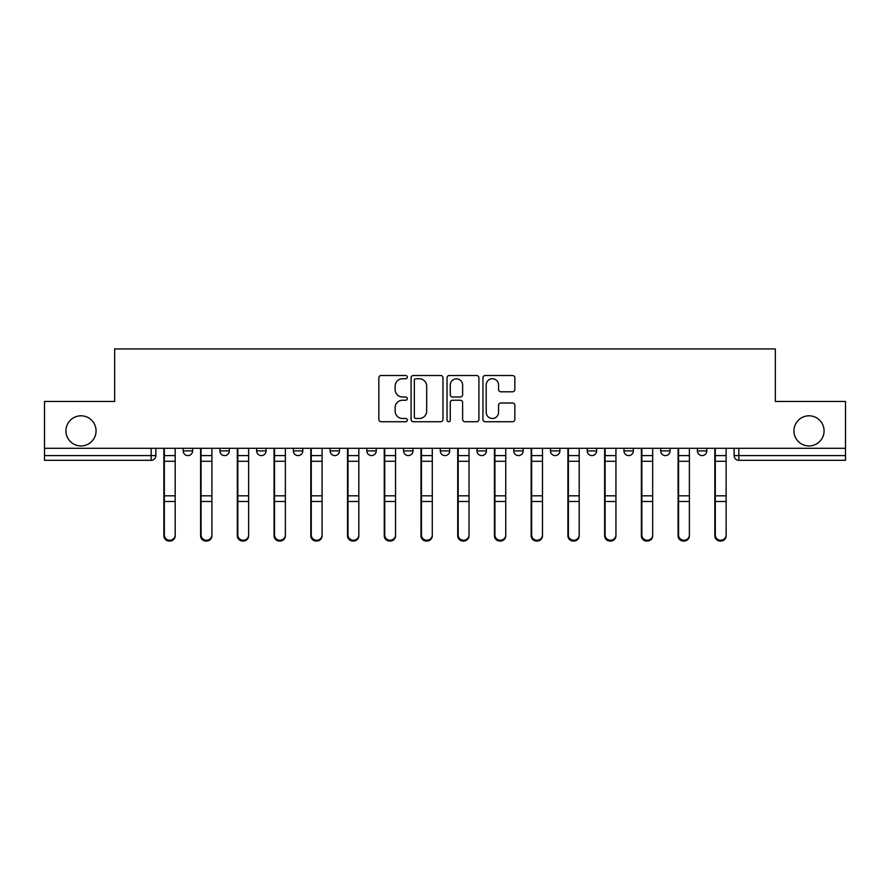 <?xml version="1.0" encoding="UTF-8"?>
<svg xmlns="http://www.w3.org/2000/svg" width="890" height="890" viewBox="0 0 890 890"><rect width="100%" height="100%" fill="white"/><g stroke="black" fill="none" stroke-linecap="round" stroke-linejoin="round"><path stroke-width="1.33" d="M407.331 377.126A1.613 1.613 0 0 0 405.707 375.502L381.154 375.502A2.314 2.314 0 0 0 378.84 377.816L378.84 419.413A2.314 2.314 0 0 0 381.154 421.726L405.707 421.726A1.613 1.613 0 0 0 407.331 420.113A1.613 1.613 0 0 0 405.707 418.489L402.536 418.489A7.398 7.398 0 0 1 395.138 411.091L395.138 407.631A7.398 7.398 0 0 1 402.536 400.233L405.707 400.233A1.613 1.613 0 0 0 407.331 398.62A1.613 1.613 0 0 0 405.707 396.996L402.536 396.996A7.398 7.398 0 0 1 395.138 389.609L395.138 386.138A7.398 7.398 0 0 1 402.536 378.74L405.707 378.74A1.613 1.613 0 0 0 407.331 377.126M793.936 430.871A15.063 15.063 0 0 0 809.01 445.946A15.063 15.063 0 0 0 824.073 430.871A15.063 15.063 0 0 0 809.01 415.808A15.063 15.063 0 0 0 793.936 430.871M65.927 430.871A15.063 15.063 0 0 0 80.99 445.946A15.063 15.063 0 0 0 96.064 430.871A15.063 15.063 0 0 0 80.99 415.808A15.063 15.063 0 0 0 65.927 430.871M587.211 448.293L587.211 450.885L596.634 450.885A4.706 4.706 0 0 1 591.917 455.591A4.706 4.706 0 0 1 587.211 450.885L587.211 448.293M477.018 448.293L477.018 450.885L486.441 450.885A4.706 4.706 0 0 1 481.735 455.591A4.706 4.706 0 0 1 477.018 450.885L477.018 448.293M403.559 448.293L403.559 450.885L412.982 450.885A4.706 4.706 0 0 1 408.265 455.591A4.706 4.706 0 0 1 403.559 450.885L403.559 448.293M366.836 448.293L366.836 450.885L376.248 450.885A4.706 4.706 0 0 1 371.542 455.591A4.706 4.706 0 0 1 366.836 450.885L366.836 448.293M293.366 448.293L293.366 450.885L302.789 450.885A4.706 4.706 0 0 1 298.083 455.591A4.706 4.706 0 0 1 293.366 450.885L293.366 448.293M512.54 391.8A2.314 2.314 0 0 0 514.854 389.486L514.854 377.816A2.314 2.314 0 0 0 512.54 375.502L485.272 375.502A2.314 2.314 0 0 0 482.959 377.816L482.959 419.413A2.314 2.314 0 0 0 485.272 421.726L512.54 421.726A2.314 2.314 0 0 0 514.854 419.413L514.854 405.317A2.314 2.314 0 0 0 512.54 403.003L500.87 403.003A2.314 2.314 0 0 0 498.556 405.317L498.556 412.315A6.186 6.186 0 0 1 492.381 418.489A6.186 6.186 0 0 1 486.196 412.315L486.196 384.925A6.186 6.186 0 0 1 492.381 378.74A6.186 6.186 0 0 1 498.556 384.925L498.556 389.486A2.314 2.314 0 0 0 500.87 391.8L512.54 391.8M44.5 448.293L44.5 401.446L114.665 401.446L114.665 348.936L775.335 348.936L775.335 401.446L845.5 401.446L845.5 448.293L44.5 448.293L44.5 455.591L155.872 455.591L155.872 448.293L155.872 455.591A4.706 4.706 0 0 1 151.155 460.308L44.5 460.308L44.5 455.591M442.975 377.816A2.314 2.314 0 0 0 440.661 375.502L413.394 375.502A2.314 2.314 0 0 0 411.08 377.816L411.08 419.413A2.314 2.314 0 0 0 413.394 421.726L440.661 421.726A2.314 2.314 0 0 0 442.975 419.413L442.975 377.816M449.339 375.502L476.606 375.502A2.314 2.314 0 0 1 478.92 377.816L478.92 419.413A2.314 2.314 0 0 1 476.606 421.726L464.936 421.726A2.314 2.314 0 0 1 462.622 419.413L462.622 402.547A2.314 2.314 0 0 0 460.308 400.233L452.565 400.233A2.314 2.314 0 0 0 450.262 402.547L450.262 420.113A1.613 1.613 0 0 1 448.638 421.726A1.613 1.613 0 0 1 447.025 420.113L447.025 377.816A2.314 2.314 0 0 1 449.339 375.502M734.128 448.293L734.128 455.591L845.5 455.591L845.5 460.308L738.845 460.308A4.706 4.706 0 0 1 734.128 455.591M845.5 448.293L845.5 455.591M706.816 448.293L706.816 450.885A4.706 4.706 0 0 1 702.11 455.591A4.706 4.706 0 0 1 697.404 450.885L706.816 450.885M697.404 448.293L697.404 450.885M670.092 448.293L670.092 450.885A4.706 4.706 0 0 1 665.386 455.591A4.706 4.706 0 0 1 660.669 450.885A4.706 4.706 0 0 0 665.386 455.591M660.669 448.293L660.669 450.885L670.092 450.885M633.357 448.293L633.357 450.885A4.706 4.706 0 0 1 628.652 455.591A4.706 4.706 0 0 1 623.946 450.885A4.706 4.706 0 0 0 628.652 455.591M623.946 448.293L623.946 450.885L633.357 450.885M596.634 448.293L596.634 450.885A4.706 4.706 0 0 1 591.917 455.591M559.899 448.293L559.899 450.885A4.706 4.706 0 0 1 555.193 455.591A4.706 4.706 0 0 1 550.476 450.885L559.899 450.885M550.476 448.293L550.476 450.885M523.164 448.293L523.164 450.885A4.706 4.706 0 0 1 518.458 455.591A4.706 4.706 0 0 1 513.753 450.885L523.164 450.885L523.164 448.293M513.753 448.293L513.753 450.885M486.441 448.293L486.441 450.885M449.706 448.293L449.706 450.885A4.706 4.706 0 0 1 445 455.591A4.706 4.706 0 0 1 440.294 450.885L449.706 450.885L449.706 448.293M440.294 448.293L440.294 450.885M412.982 448.293L412.982 450.885L412.982 448.293M376.248 450.885L376.248 448.293L376.248 450.885A4.706 4.706 0 0 1 371.542 455.591M339.524 448.293L339.524 450.885A4.706 4.706 0 0 1 334.807 455.591A4.706 4.706 0 0 1 330.101 450.885A4.706 4.706 0 0 0 334.807 455.591A4.706 4.706 0 0 0 339.524 450.885L339.524 448.293M330.101 448.293L330.101 450.885L339.524 450.885M302.789 448.293L302.789 450.885M266.054 448.293L266.054 450.885A4.706 4.706 0 0 1 261.349 455.591A4.706 4.706 0 0 1 256.643 450.885A4.706 4.706 0 0 0 261.349 455.591A4.706 4.706 0 0 0 266.054 450.885L256.643 450.885L256.643 448.293M219.908 448.293L219.908 450.885L229.331 450.885L229.331 448.293L229.331 450.885A4.706 4.706 0 0 1 224.614 455.591A4.706 4.706 0 0 1 219.908 450.885A4.706 4.706 0 0 0 224.614 455.591M183.184 448.293L183.184 450.885L192.596 450.885L192.596 448.293L192.596 450.885A4.706 4.706 0 0 1 187.89 455.591A4.706 4.706 0 0 1 183.184 450.885A4.706 4.706 0 0 0 187.89 455.591M151.155 448.293L151.155 460.308A4.706 4.706 0 0 0 155.872 455.591M415.942 378.74A1.613 1.613 0 0 0 414.317 380.364L414.317 416.876A1.613 1.613 0 0 0 415.942 418.489L419.29 418.489A7.398 7.398 0 0 0 426.688 411.091L426.688 386.138A7.398 7.398 0 0 0 419.29 378.74L415.942 378.74M462.622 385.036A6.186 6.186 0 0 0 456.436 378.862A6.186 6.186 0 0 0 450.262 385.036L450.262 394.693A2.314 2.314 0 0 0 452.565 396.996L460.308 396.996A2.314 2.314 0 0 0 462.622 394.693L462.622 385.036M163.871 448.293L163.871 535.847A5.418 5.218 180 0 0 169.523 541.053M175.174 535.024L175.174 535.847A5.418 5.218 180 0 1 169.756 541.064A5.418 5.218 180 0 1 164.339 535.847L164.339 535.024A5.418 5.218 0 0 0 169.756 540.241A5.418 5.218 0 0 0 175.174 535.024L175.174 501.482L164.339 501.482L164.339 535.024M164.339 448.293L164.339 501.482M175.174 448.293L175.174 501.482M200.606 448.293L200.606 535.847A5.418 5.218 180 0 0 206.258 541.053M237.33 448.293L237.33 535.847A5.418 5.218 180 0 0 242.981 541.053M211.909 535.024L211.909 535.847A5.418 5.218 180 0 1 206.491 541.064A5.418 5.218 180 0 1 201.073 535.847L201.073 535.024A5.418 5.218 0 0 0 206.491 540.241A5.418 5.218 0 0 0 211.909 535.024L211.909 501.482L201.073 501.482L201.073 535.024M201.073 448.293L201.073 501.482M211.909 448.293L211.909 501.482M248.633 535.024L248.633 535.847A5.418 5.218 180 0 1 243.215 541.064A5.418 5.218 180 0 1 237.808 535.847L237.808 535.024A5.418 5.218 0 0 0 243.215 540.241A5.418 5.218 0 0 0 248.633 535.024L248.633 501.482L237.808 501.482L237.808 535.024M237.808 448.293L237.808 501.482M248.633 448.293L248.633 501.482M274.064 448.293L274.064 535.847A5.418 5.218 180 0 0 279.716 541.053M310.799 448.293L310.799 535.847A5.418 5.218 180 0 0 316.44 541.053M347.523 448.293L347.523 535.847A5.418 5.218 180 0 0 353.174 541.053M285.367 535.024L285.367 535.847A5.418 5.218 180 0 1 279.95 541.064A5.418 5.218 180 0 1 274.532 535.847L274.532 535.024A5.418 5.218 0 0 0 279.95 540.241A5.418 5.218 0 0 0 285.367 535.024L285.367 501.482L274.532 501.482L274.532 535.024M274.532 448.293L274.532 501.482M285.367 448.293L285.367 501.482M322.091 535.024L322.091 535.847A5.418 5.218 180 0 1 316.684 541.064A5.418 5.218 180 0 1 311.266 535.847L311.266 535.024A5.418 5.218 0 0 0 316.684 540.241A5.418 5.218 0 0 0 322.091 535.024L322.091 501.482L311.266 501.482L311.266 535.024M311.266 448.293L311.266 501.482M322.091 448.293L322.091 501.482M358.826 535.024L358.826 535.847A5.418 5.218 180 0 1 353.408 541.064A5.418 5.218 180 0 1 347.99 535.847L347.99 535.024A5.418 5.218 0 0 0 353.408 540.241A5.418 5.218 0 0 0 358.826 535.024L358.826 501.482L347.99 501.482L347.99 535.024M347.99 448.293L347.99 501.482M358.826 448.293L358.826 501.482M384.257 448.293L384.257 535.847A5.418 5.218 180 0 0 389.909 541.053M395.56 535.024L395.56 535.847A5.418 5.218 180 0 1 390.143 541.064A5.418 5.218 180 0 1 384.725 535.847L384.725 535.024A5.418 5.218 0 0 0 390.143 540.241A5.418 5.218 0 0 0 395.56 535.024L395.56 501.482L384.725 501.482L384.725 535.024M384.725 448.293L384.725 501.482M395.56 448.293L395.56 501.482M420.981 448.293L420.981 535.847A5.418 5.218 180 0 0 426.633 541.053M432.284 535.024L432.284 535.847A5.418 5.218 180 0 1 426.866 541.064A5.418 5.218 180 0 1 421.459 535.847L421.459 535.024A5.418 5.218 0 0 0 426.866 540.241A5.418 5.218 0 0 0 432.284 535.024L432.284 501.482L421.459 501.482L421.459 535.024M421.459 448.293L421.459 501.482M432.284 448.293L432.284 501.482M457.716 448.293L457.716 535.847A5.418 5.218 180 0 0 463.367 541.053M469.019 535.024L469.019 535.847A5.418 5.218 180 0 1 463.601 541.064A5.418 5.218 180 0 1 458.183 535.847L458.183 535.024A5.418 5.218 0 0 0 463.601 540.241A5.418 5.218 0 0 0 469.019 535.024L469.019 501.482L458.183 501.482L458.183 535.024M458.183 448.293L458.183 501.482M469.019 448.293L469.019 501.482M494.44 448.293L494.44 535.847A5.418 5.218 180 0 0 500.091 541.053M505.743 535.024L505.743 535.847A5.418 5.218 180 0 1 500.336 541.064A5.418 5.218 180 0 1 494.918 535.847L494.918 535.024A5.418 5.218 0 0 0 500.336 540.241A5.418 5.218 0 0 0 505.743 535.024L505.743 501.482L494.918 501.482L494.918 535.024M494.918 448.293L494.918 501.482M505.743 448.293L505.743 501.482M531.174 448.293L531.174 535.847A5.418 5.218 180 0 0 536.826 541.053M567.909 448.293L567.909 535.847A5.418 5.218 180 0 0 573.56 541.053M604.633 448.293L604.633 535.847A5.418 5.218 180 0 0 610.284 541.053M641.367 448.293L641.367 535.847A5.418 5.218 180 0 0 647.019 541.053M678.091 448.293L678.091 535.847A5.418 5.218 180 0 0 683.743 541.053M714.826 448.293L714.826 535.847A5.418 5.218 180 0 0 720.477 541.053M542.477 535.024L542.477 535.847A5.418 5.218 180 0 1 537.059 541.064A5.418 5.218 180 0 1 531.642 535.847L531.642 535.024A5.418 5.218 0 0 0 537.059 540.241A5.418 5.218 0 0 0 542.477 535.024L542.477 501.482L531.642 501.482L531.642 535.024M531.642 448.293L531.642 501.482M542.477 448.293L542.477 501.482M579.201 535.024L579.201 535.847A5.418 5.218 180 0 1 573.794 541.064A5.418 5.218 180 0 1 568.376 535.847L568.376 535.024A5.418 5.218 0 0 0 573.794 540.241A5.418 5.218 0 0 0 579.201 535.024L579.201 501.482L568.376 501.482L568.376 535.024M568.376 448.293L568.376 501.482M579.201 448.293L579.201 501.482M615.936 535.024L615.936 535.847A5.418 5.218 180 0 1 610.518 541.064A5.418 5.218 180 0 1 605.111 535.847L605.111 535.024A5.418 5.218 0 0 0 610.518 540.241A5.418 5.218 0 0 0 615.936 535.024L615.936 501.482L605.111 501.482L605.111 535.024M605.111 448.293L605.111 501.482M615.936 448.293L615.936 501.482M652.67 535.024L652.67 535.847A5.418 5.218 180 0 1 647.252 541.064A5.418 5.218 180 0 1 641.835 535.847L641.835 535.024A5.418 5.218 0 0 0 647.252 540.241A5.418 5.218 0 0 0 652.67 535.024L652.67 501.482L641.835 501.482L641.835 535.024M641.835 448.293L641.835 501.482M652.67 448.293L652.67 501.482M689.394 535.024L689.394 535.847A5.418 5.218 180 0 1 683.976 541.064A5.418 5.218 180 0 1 678.569 535.847L678.569 535.024A5.418 5.218 0 0 0 683.976 540.241A5.418 5.218 0 0 0 689.394 535.024L689.394 501.482L678.569 501.482L678.569 535.024M678.569 448.293L678.569 501.482M689.394 448.293L689.394 501.482M726.129 535.024L726.129 535.847A5.418 5.218 180 0 1 720.711 541.064A5.418 5.218 180 0 1 715.293 535.847L715.293 535.024A5.418 5.218 0 0 0 720.711 540.241A5.418 5.218 0 0 0 726.129 535.024L726.129 501.482L715.293 501.482L715.293 535.024M715.293 448.293L715.293 501.482M726.129 448.293L726.129 501.482M738.845 448.293L738.845 460.308M163.871 455.591L175.174 455.591M175.174 495.819L164.339 495.819M175.174 461.276L164.339 461.276M200.606 455.591L211.909 455.591M237.33 455.591L248.633 455.591M211.909 495.819L201.073 495.819M211.909 461.276L201.073 461.276M248.633 495.819L237.808 495.819M248.633 461.276L237.808 461.276M274.064 455.591L285.367 455.591M310.799 455.591L322.091 455.591M347.523 455.591L358.826 455.591M285.367 495.819L274.532 495.819M285.367 461.276L274.532 461.276M322.091 495.819L311.266 495.819M322.091 461.276L311.266 461.276M358.826 495.819L347.99 495.819M358.826 461.276L347.99 461.276M384.257 455.591L395.56 455.591M395.56 495.819L384.725 495.819M395.56 461.276L384.725 461.276M420.981 455.591L432.284 455.591M432.284 495.819L421.459 495.819M432.284 461.276L421.459 461.276M457.716 455.591L469.019 455.591M469.019 495.819L458.183 495.819M469.019 461.276L458.183 461.276M494.44 455.591L505.743 455.591M505.743 495.819L494.918 495.819M505.743 461.276L494.918 461.276M531.174 455.591L542.477 455.591M567.909 455.591L579.201 455.591M604.633 455.591L615.936 455.591M641.367 455.591L652.67 455.591M678.091 455.591L689.394 455.591M714.826 455.591L726.129 455.591M542.477 495.819L531.642 495.819M542.477 461.276L531.642 461.276M579.201 495.819L568.376 495.819M579.201 461.276L568.376 461.276M615.936 495.819L605.111 495.819M615.936 461.276L605.111 461.276M652.67 495.819L641.835 495.819M652.67 461.276L641.835 461.276M689.394 495.819L678.569 495.819M689.394 461.276L678.569 461.276M726.129 495.819L715.293 495.819M726.129 461.276L715.293 461.276"/></g></svg>
